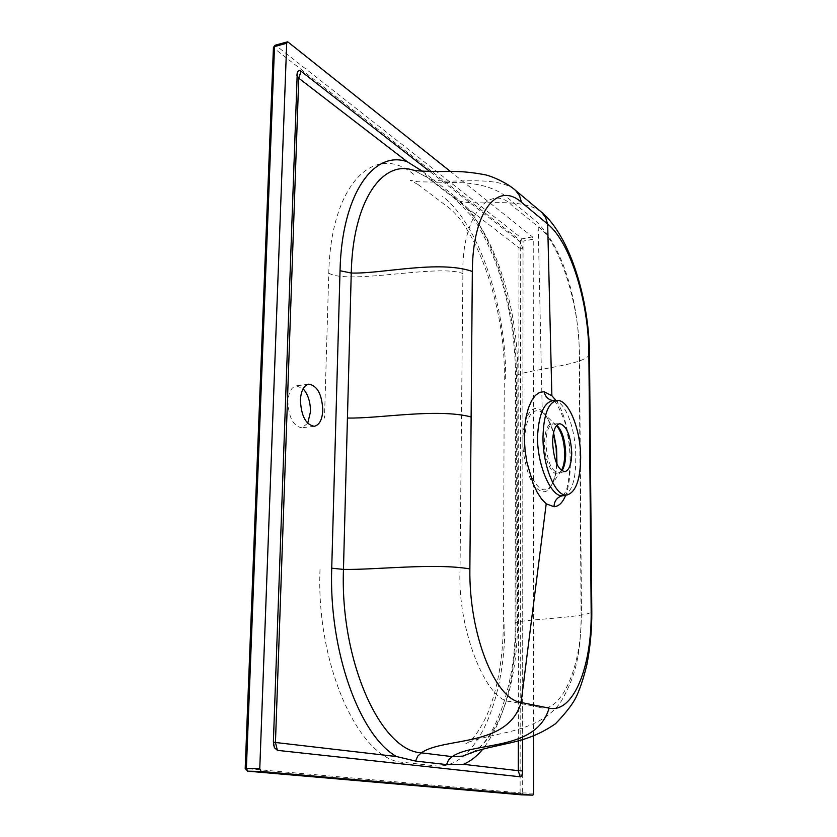 <?xml version="1.0" encoding="UTF-8"?>
<svg xmlns="http://www.w3.org/2000/svg" width="837" height="837" viewBox="0 0 837 837"><rect width="100%" height="100%" fill="white"/><g stroke="black" fill="none" stroke-linecap="round" stroke-linejoin="round"><path stroke-width="0.63" stroke-dasharray="4.18 3.14" d="M307.702 423.302L301.875 427.801C293.358 426.315 288.702 417.611 287.897 401.687C288.556 392.26 291.402 386.976 296.444 385.826L303.099 388.724M563.667 495.609C571.807 492.313 575.835 479.915 575.751 458.425C576.149 430.982 565.938 401.216 554.178 400.63L553.236 400.588M556.668 463.614L555.977 471.043C552.127 489.519 546.142 495.619 538.003 489.352C531.401 484.675 526.525 472.173 523.376 451.834C520.175 417.119 532.897 401.101 542.25 411.49C545.588 414.441 548.601 419.483 551.28 426.619L553.393 433.336M556.971 464.294C556.27 474.453 554.115 481.83 550.516 486.443C542.094 497.942 527.749 478.994 525.155 451.645L524.579 441.13C525.971 416.135 532.008 406.594 542.69 412.484C547.116 416.271 550.736 422.978 553.55 432.614M538.955 707.171C561.669 715.499 583.232 662.119 581.077 611.418L579.141 353.769C580.355 308.11 559.252 240.564 538.222 226.796L511.92 205.337C489.781 182.236 461.48 217.222 462.892 273.626L460.026 570.018C457.169 629.152 486.653 702.452 510.727 701.5L538.955 707.171M533.619 736.016L533.232 239.204L532.478 236.892L450.411 171.48M522.633 739.699L522.989 249.29L520.677 242.238L429.726 171.428M556.03 400.515C570.656 420.603 574.454 472.633 565.655 495.222M518.323 740.902L518.982 247.773L468.396 208.811C497.44 245.659 516.711 315.539 516.439 377.613L516.031 623.366C515.519 678.399 504.47 720.301 482.897 749.084M468.396 208.811L453.005 194.864L455.401 199.154L458.006 200.587C476.473 207.252 520.698 195.492 541.738 212.336M422.329 171.208L453.005 194.864M563.28 495.682L565.864 491.214C567.099 490.66 571.378 468.186 569.735 451.279C569.244 442.417 567.591 432.583 564.797 421.785C559.001 407.127 555.067 400.065 552.975 400.588L554.178 400.63M523.376 451.834L525.155 451.645M561.794 470.823L558.697 472.905C551.395 471.409 547.147 461.428 545.954 442.93C546.268 431.055 548.779 424.683 553.498 423.825L556.867 425.196M556.532 425.573L555.58 424.694C548.926 421.116 545.201 427.194 544.427 442.93C544.144 462.202 554.46 480.197 560.56 471.702L561.386 470.53M538.222 226.796L542.25 411.49M521.65 794.826L520.112 792.859L245.649 768.523L273.814 48.086L520.708 240.784L520.112 792.859L522.665 792.911L523.062 241.108L533.232 239.204M505.663 378.659C506.395 306.928 478.931 223.594 442.114 196.046M413.614 174.337C374.809 141.746 330.709 183.648 328.784 273.155L324.494 418.082M320.016 569.401C315.894 666.221 360.172 761.304 403.465 762.34L434.759 765.803C475.343 770.772 505.391 701.082 504.868 623.868M532.478 236.892L522.309 238.807L275.844 45.439L288.085 42.08M533.671 793.204L522.665 792.911L521.88 794.847M328.784 273.155C348.726 285.145 439.885 263.509 462.892 273.626M523.062 241.108L520.708 240.784L522.309 238.807L523.062 241.108M245.199 768.439L247.595 771.17M275.153 45.229L275.844 45.439L273.814 48.086L273.427 47.364M472.675 752.201C500.149 736.476 517.632 681.684 517.496 621.912L517.862 374.746C532.227 369.065 585.869 364.922 589.478 354.25M472.8 752.16C493.317 743.308 516.743 683.986 515.121 622.854L517.496 621.912C532.374 619.066 587.992 617.12 591.801 611.69M516.031 623.366L515.121 622.854L515.571 376.608L517.862 374.746C518.333 306.007 492.627 226.994 458.006 200.587L429.852 178.898C447.973 185.123 490.911 174.577 513.144 188.377M424.767 173.039L427.194 177.444L455.401 199.154L471.712 216.312C479.957 227.371 488.055 243.107 496.006 263.519C508.791 299.489 515.31 337.185 515.571 376.608L516.439 377.613M414.095 170.371L429.852 178.898L414.022 170.361M522.989 249.29L518.982 247.773L520.677 242.238M308.675 384.183L296.444 385.826M564.985 471.66L558.697 472.905L560.56 471.702L550.516 486.443C551.332 485.01 553.948 483.462 555.977 471.043M559.901 423.7L553.498 423.825L555.58 424.694L542.69 412.484C545.253 415.142 545.87 414.127 551.28 426.619M417.904 184.433L410.12 180.279L417.914 181.786L455.495 182.55C478.921 182.811 496.487 188.043 508.205 198.264L534.571 219.901C564.148 246.716 578.231 302.419 579.518 354.532L581.464 611.805C580.261 646.363 579.424 670.719 560.371 702.682C545.63 722.446 522.623 729.048 499.427 734.049C485.481 737.031 475.092 739.782 468.281 742.304L465.77 743.842C468.04 742.325 475.029 740.347 487.207 714.516C497.638 689.28 503.027 658.792 503.393 623.073L504.251 377.1C505.851 309.156 476.64 226.534 446.362 205.892L417.904 184.433M273.458 744.103L296.947 75.466M314.283 426.284L301.875 427.801"/><path stroke-width="1.26" d="M303.099 388.724C308.026 394.332 310.485 402.022 310.485 411.814L307.702 423.302M300.399 400.055C301.038 390.597 303.852 385.292 308.843 384.152C317.338 385.679 321.994 394.373 322.8 410.256C322.214 419.766 319.378 425.112 314.283 426.284C305.85 424.777 301.215 416.041 300.399 400.055M469.871 568.919C468.877 634.09 494.981 699.303 521.095 702.484L549.072 708.133C573.502 713.658 592.041 666.189 591.163 611.041L588.85 352.973C588.631 301.77 570.374 242.427 547.67 224.044L521.597 202.428C497.513 180.656 472.581 211.217 472.33 271.439L469.871 568.919C434.821 562.809 374.924 570.018 343.463 569.401C340.031 661.282 380.762 750.977 421.356 752.829C444.154 736.895 507.975 747.692 521.127 702.484M565.655 495.222C562.778 502.556 558.886 506.385 554 506.72L546.205 503.811L541.57 499.04L537.145 492.208L533.075 483.493L526.871 462.139L525.081 450.4L524.349 438.693L524.684 427.372L526.086 416.983L528.44 407.943L531.631 400.599L535.439 395.346L539.687 392.354L544.176 391.726L551.865 395.723L556.03 400.515M544.176 391.726C545.243 396.738 548.109 399.678 552.797 400.567L553.236 400.588C543.862 402.22 538.609 414.535 537.49 437.552C537.521 466.586 551.468 497.021 562.328 495.766L563.667 495.609M542.993 437.081C542.679 466.92 556.061 497.921 567.319 494.908C575.887 491.936 580.334 479.57 580.658 457.787C580.773 429.758 568.762 399.542 557.316 400.484C548.402 402.084 543.631 414.284 542.993 437.081M553.55 432.614L556.574 448.381L556.971 464.294M553.393 433.336L556.176 448.423L556.668 463.614M571.734 452.88C570.708 435.753 566.764 426.023 559.901 423.7C555.329 424.537 552.901 430.762 552.608 442.365C553.78 460.423 557.902 470.195 564.985 471.66C569.296 470.185 571.545 463.928 571.734 452.88M450.411 171.48L288.085 42.08L287.384 41.871L286.704 43.242L259.773 768.617L261.154 771.463L532.876 795.15L533.671 793.204L533.619 736.016M429.726 171.428L301.006 71.197C299.269 70.005 298.014 70.549 297.261 72.819L273.375 741.917L274.431 747.692L277.392 750.35L520.091 776.767C521.618 776.558 522.455 774.623 522.612 770.94L522.633 739.699M549.072 708.133C536.465 751.762 474.307 741.268 452.158 756.638L421.356 752.829L417.653 756.198L415.612 761.063L396.435 756.533C359.533 735.692 328.711 650.924 331.724 568.197L340.031 270.738C341.674 194.78 373.564 149.677 407.274 161.75L422.329 171.208M415.612 761.063L446.592 764.589L463.436 764.317L518.281 770.689L518.323 740.902M482.897 749.084C476.944 756.25 470.457 761.325 463.436 764.317M521.095 702.484L546.205 503.811M547.67 224.044L551.865 395.723M554 506.72C554.314 500.871 557.086 497.22 562.328 495.766M556.867 425.196C562.244 430.752 565.184 440.252 565.686 453.685C565.655 461.574 564.358 467.287 561.794 470.823M561.386 470.53C563.573 466.732 564.682 461.208 564.703 453.947C564.284 441.204 561.554 431.746 556.532 425.573M286.704 43.242L274.526 46.579L246.381 768.345L259.773 768.617M261.154 771.463L247.689 771.17L521.838 794.847L532.855 795.15L521.838 794.847L247.595 771.17M247.689 771.17L246.381 768.345L245.199 768.45L247.689 771.17M245.199 768.439L273.427 47.5L275.153 45.229L273.427 47.364M513.144 188.377L541.738 212.336C569.955 236.327 589.112 299.039 589.478 354.25L588.85 352.973M589.478 354.239L591.801 611.69L591.163 611.041M414.022 170.361L412.62 169.953C381.526 160.191 352.733 202.303 351.247 273.029L343.463 569.401L331.724 568.197M347.439 418.019C378.23 418.856 436.663 407.975 471.064 416.941M340.031 270.738L351.247 273.029C381.4 274.065 438.839 259.784 472.33 271.439M446.592 764.589L448.559 759.881L452.158 756.638L462.725 756.135L472.675 752.201M541.738 212.336L545.598 217.557L547.639 224.023M414.095 170.371L412.62 169.953C416.554 171.156 429.057 171.658 450.139 171.47C460.329 171.25 471.67 172.286 484.173 174.598C491.057 175.749 506.971 182.686 515.592 190.428L519.536 195.764L521.597 202.428M407.274 161.75L298.757 78.186L275.457 742.482L396.435 756.533M301.006 71.197L298.757 78.186L296.947 75.508M520.091 776.767L518.281 770.689L522.612 770.94M273.375 742.032L275.457 742.482L277.392 750.35M567.319 494.908L563.28 495.682M287.353 41.871L275.153 45.229M557.316 400.484L553.236 400.588M591.801 611.69C591.916 628.995 590.326 646.415 587.019 663.961C584.278 675.616 581.066 685.733 577.394 694.312C574.234 702.086 566.942 711.889 555.506 723.723C532.395 739.72 513.51 741.896 494.51 746.405C480.993 749.272 470.854 752.536 470.373 753.436L472.8 752.16M297.261 72.819L296.978 74.619M273.458 744.103L274.431 747.692"/></g></svg>
